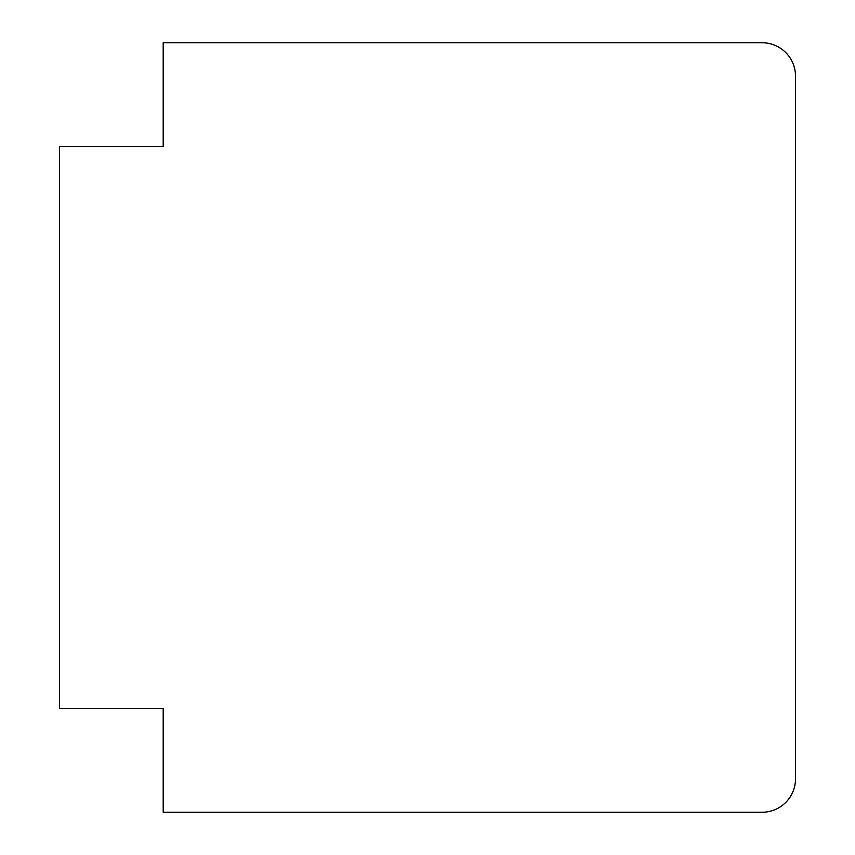 <?xml version="1.0" encoding="UTF-8"?>
<svg xmlns="http://www.w3.org/2000/svg" width="855" height="855" viewBox="0 0 855 855"><rect width="100%" height="100%" fill="white"/><g stroke="black" fill="none" stroke-linecap="round" stroke-linejoin="round"><path stroke-width="1.28" d="M795.524 681.766L795.524 778.798A33.452 33.452 -90 0 1 762.062 812.25L163.198 812.25L163.198 708.539L59.476 708.539L59.476 146.462L163.198 146.462L163.198 42.75L226.757 42.75M514.486 42.75L762.062 42.75A33.452 33.452 -90 0 1 795.524 76.202L795.524 778.798M795.524 173.234L795.524 76.202M163.198 42.75L762.062 42.75"/></g></svg>
